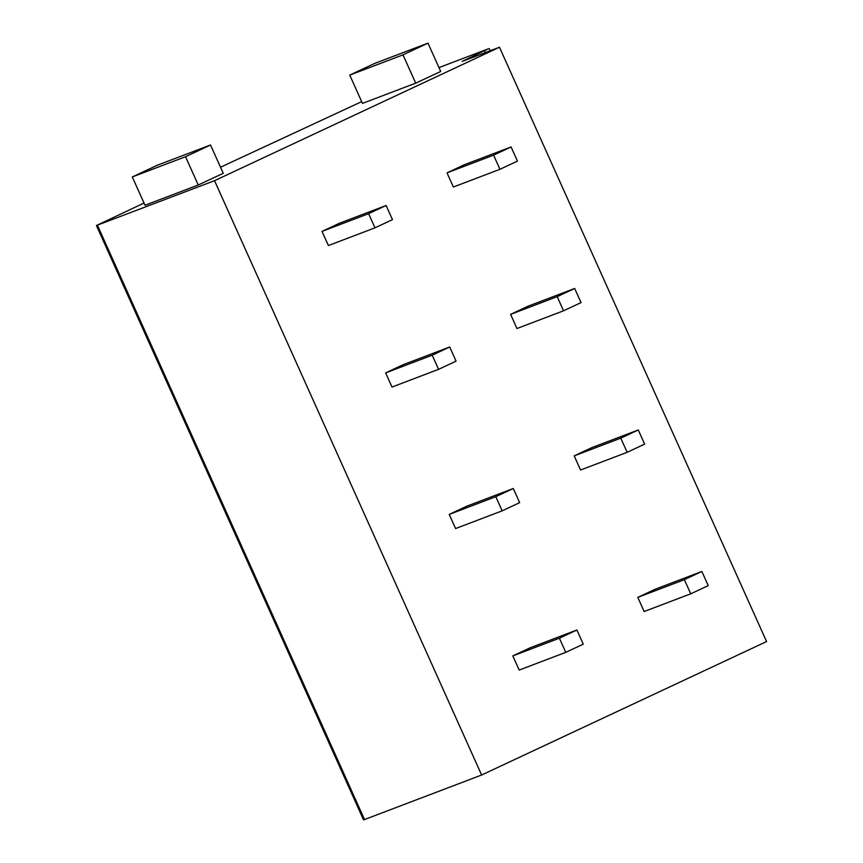 <?xml version="1.0" encoding="UTF-8"?>
<svg xmlns="http://www.w3.org/2000/svg" width="863" height="863" viewBox="0 0 863 863"><rect width="100%" height="100%" fill="white"/><g stroke="black" fill="none" stroke-linecap="round" stroke-linejoin="round"><path stroke-width="1.29" d="M499.472 47.228L766.571 641.554L481.63 775.006L364.52 819.548L363.528 819.85L96.429 225.523L214.531 180.691L499.472 47.228L462.212 61.402L488.21 48.867L438.965 67.594M481.63 775.006L214.531 180.691M386.106 205.491L339.537 223.204L322.039 231.392L328.393 245.545L374.974 227.832L392.471 219.634L386.106 205.491L368.609 213.679L374.974 227.832M511.09 146.958L464.51 164.671L447.012 172.859L453.377 187.012L499.947 169.299L517.444 161.101L511.09 146.958L493.593 155.146L499.947 169.299M449.709 346.991L403.129 364.704L385.632 372.902L391.996 387.056L438.566 369.342L456.063 361.144L449.709 346.991L432.212 355.189L438.566 369.342M574.682 288.458L528.102 306.171L510.605 314.369L516.969 328.512L563.539 310.799L581.036 302.611L574.682 288.458L557.185 296.656L563.539 310.799M513.302 488.501L466.721 506.214L449.224 514.402L455.588 528.555L502.158 510.842L519.655 502.644L513.302 488.501L495.804 496.689L502.158 510.842M638.275 429.968L591.694 447.681L574.197 455.869L580.562 470.022L627.142 452.309L644.639 444.111L638.275 429.968L620.777 438.156L627.142 452.309M576.894 630.001L530.314 647.714L512.827 655.912L519.181 670.066L565.761 652.352L583.259 644.154L576.894 630.001L559.397 638.199L565.761 652.352M701.867 571.468L655.297 589.181L637.8 597.379L644.154 611.522L690.734 593.809L708.232 585.621L701.867 571.468L684.37 579.666L690.734 593.809M144.024 203.042L96.429 225.523M361.683 101.651L220.507 167.217M132.298 176.947L145.016 205.254L198.253 185.006L223.247 173.301L210.529 144.995L157.293 165.243L132.298 176.947L185.534 156.71L210.529 144.995M349.752 75.103L362.471 103.398L415.707 83.161L440.702 71.456L427.983 43.15L374.747 63.398L349.752 75.103L402.989 54.854L427.983 43.15M198.253 185.006L185.534 156.71M415.707 83.161L402.989 54.854M322.039 231.392L368.609 213.679M447.012 172.859L493.593 155.146M385.632 372.902L432.212 355.189M510.605 314.369L557.185 296.656M449.224 514.402L495.804 496.689M574.197 455.869L620.777 438.156M512.827 655.912L559.397 638.199M637.8 597.379L684.37 579.666M485.47 52.557L484.704 50.863M364.52 819.548L97.422 225.221M489.213 48.565L490.195 50.755"/></g></svg>

